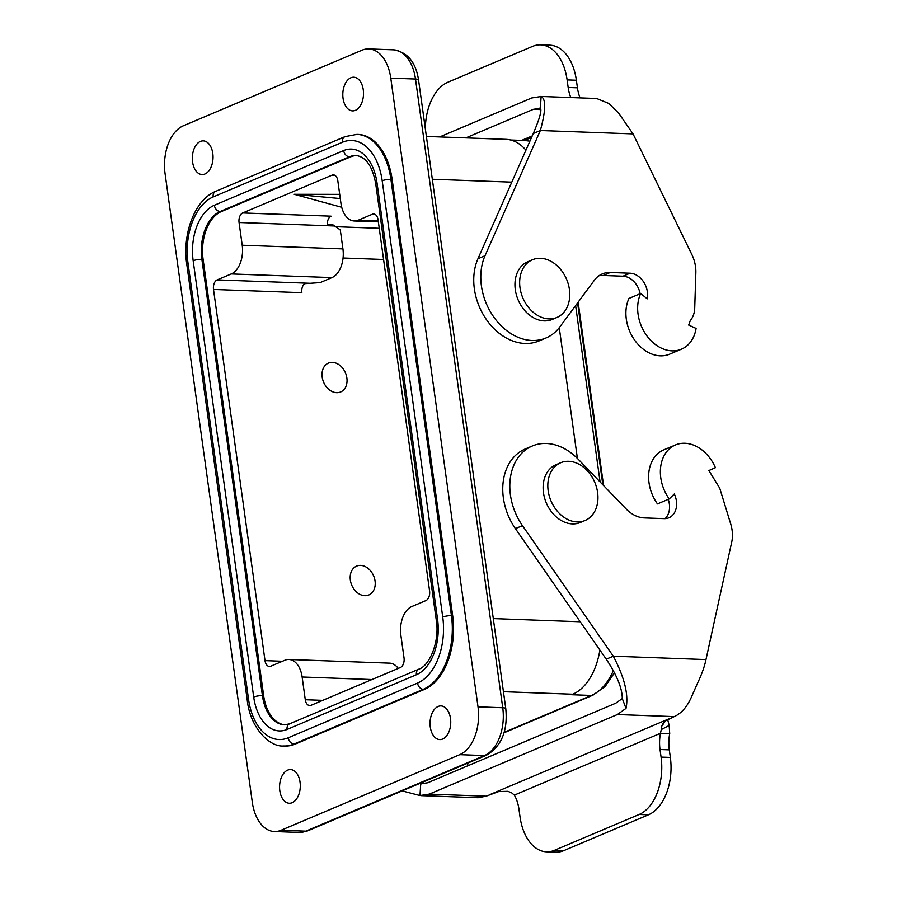 <?xml version="1.0" encoding="UTF-8"?>
<svg xmlns="http://www.w3.org/2000/svg" width="897" height="897" viewBox="0 0 897 897"><rect width="100%" height="100%" fill="white"/><g stroke="black" fill="none" stroke-linecap="round" stroke-linejoin="round"><path stroke-width="1.35" d="M200.423 141.423A16.841 10.349 92.1 0 1 203.305 140.874A16.841 10.349 92.1 0 1 213.026 158.085A16.841 10.349 92.1 0 1 202.072 174.534A16.841 10.349 92.1 0 1 192.362 159.677A16.841 10.349 92.1 0 1 200.423 141.423M292.187 802.703A16.841 10.349 92.1 0 1 289.316 803.252A16.841 10.349 92.1 0 1 279.584 786.041A16.841 10.349 92.1 0 1 290.55 769.581A16.841 10.349 92.1 0 1 300.26 784.449A16.841 10.349 92.1 0 1 292.187 802.703M350.895 77.759A16.841 10.349 92.1 0 1 353.777 77.209A16.841 10.349 92.1 0 1 363.498 94.42A16.841 10.349 92.1 0 1 352.543 110.869A16.841 10.349 92.1 0 1 342.833 96.013A16.841 10.349 92.1 0 1 350.895 77.759M442.658 739.038A16.841 10.349 92.1 0 1 439.788 739.588A16.841 10.349 92.1 0 1 430.055 722.377A16.841 10.349 92.1 0 1 441.01 705.917A16.841 10.349 92.1 0 1 450.72 720.784A16.841 10.349 92.1 0 1 442.658 739.038M165.07 173.614L252.315 802.333A39.176 24.062 -87.9 0 0 274.392 831.53A39.176 24.062 -87.9 0 0 281.075 830.263L459.757 754.657A39.176 24.062 -87.9 0 0 478.011 706.836L390.778 78.129A39.176 24.062 -87.9 0 0 368.689 48.92A39.176 24.062 -87.9 0 0 362.007 50.198L183.324 125.793A39.176 24.062 -87.9 0 0 165.07 173.614M392.135 179.4L390.901 179.355A60.334 37.057 92.1 0 0 356.894 134.382L358.127 134.427A60.334 37.057 92.1 0 1 392.135 179.4L452.682 615.712A60.334 37.057 92.1 0 1 424.561 689.356L295.259 744.073A60.334 37.057 92.1 0 1 284.966 746.035L283.721 745.99A60.334 37.057 92.1 0 0 294.014 744.028L295.259 744.073M400.376 667.514L311.035 705.311A7.838 4.81 92.1 0 1 309.7 705.569A7.838 4.81 92.1 0 1 305.283 699.727L302.132 677A23.501 14.442 -87.9 0 0 288.879 659.486A23.501 14.442 -87.9 0 0 284.865 660.248L270.759 666.213A7.838 4.81 92.1 0 1 269.425 666.471A7.838 4.81 92.1 0 1 265.007 660.629L213.508 289.462A7.838 4.81 92.1 0 1 217.152 279.898L231.258 273.933A23.501 14.442 -87.9 0 0 242.212 245.24L239.062 222.512A7.838 4.81 92.1 0 1 242.717 212.948L332.058 175.15A7.838 4.81 92.1 0 1 333.392 174.893A7.838 4.81 92.1 0 1 337.81 180.734L340.961 203.451A23.501 14.442 -87.9 0 0 354.214 220.976A23.501 14.442 -87.9 0 0 358.217 220.214L372.322 214.248A7.838 4.81 92.1 0 1 373.668 213.991A7.838 4.81 92.1 0 1 378.074 219.832L429.585 591A7.838 4.81 92.1 0 1 425.929 600.564L411.824 606.529A23.501 14.442 -87.9 0 0 400.869 635.222L404.031 657.949A7.838 4.81 92.1 0 1 400.376 667.514M356.692 155.562A39.176 24.062 -87.9 0 0 350.671 156.84L221.357 211.557A39.176 24.062 -87.9 0 0 203.103 259.379L263.651 695.691A39.176 24.062 -87.9 0 0 285.067 724.854M599.88 650.045A58.765 36.093 92.1 0 1 572.779 694.222L571.613 694.727L591.381 695.444A60.334 37.057 -87.9 0 0 613.526 670.216M426.389 136.445L506.076 139.349A58.765 36.093 92.1 0 1 525.934 150.18M559.257 327.674L577.399 458.423M339.694 194.357L294.182 194.29L340.277 198.562M350.346 580.09A15.675 11.885 -112.9 0 1 360.594 565.39A15.675 11.885 -112.9 0 1 375.058 580.987A15.675 11.885 -112.9 0 1 364.799 595.686A15.675 11.885 -112.9 0 1 350.346 580.09M332.428 362.388A15.675 11.885 -112.9 0 1 346.276 385.497A15.675 11.885 -112.9 0 1 324.882 384.712A15.675 11.885 -112.9 0 1 332.428 362.388M242.717 212.948L331.06 216.166A7.838 4.81 92.1 0 0 327.293 224.183L332.238 224.362L340.288 229.924L342.923 248.906L242.212 245.24M231.258 273.933L331.968 277.599A23.501 14.442 -87.9 0 0 342.923 248.906M331.968 277.599L320.184 282.589L304.588 283.676A7.838 4.81 92.1 0 0 301.852 292.68L213.508 289.462M288.879 659.486L389.59 663.152A23.501 14.442 92.1 0 1 398.257 668.411M402.114 790.896L419.975 795.549L429.282 794.114L617.371 714.539L626.016 708.372C628.808 694.996 624.57 677.605 613.301 656.2L606.249 659.194L515.416 528.625A54.84 41.598 -112.9 0 1 525.238 448.982L532.302 446A54.84 41.598 -112.9 0 1 578.184 459.219L626.117 508.924A31.339 23.771 67.1 0 0 644.326 517.905L664.094 518.623A18.803 14.262 67.1 0 0 668.904 517.771A18.803 14.262 67.1 0 0 674.309 493.978L669.218 498.934A36.822 27.93 -112.9 0 1 675.463 444.957A36.822 27.93 -112.9 0 1 715.402 467.685L708.865 470.544L719.719 488.159L730.707 523.96A31.339 23.771 -112.9 0 1 731.93 541.07L705.973 659.587C704.56 666.471 701.802 674.208 697.698 682.785L691.295 697.35C686.956 707.06 681.26 713.474 674.208 716.613L664.004 721.625L661.739 726.245L665.608 720.706M665.103 518.623A18.803 14.262 67.1 0 0 668.231 499.36M705.973 659.587L613.301 656.2L522.469 525.642A54.84 41.598 -112.9 0 1 532.302 446M661.739 726.245L661.268 729.586L669.184 725.471L669.711 733.634A31.339 19.252 -87.9 0 0 669.297 749.847L670.351 757.427A47.014 28.872 92.1 0 1 648.441 814.812L563.798 850.625A47.014 28.872 92.1 0 1 555.781 852.15L546.508 851.814A47.014 28.872 92.1 0 1 520.013 816.775L518.959 809.195A31.339 19.252 -87.9 0 0 514.34 795.112L511.716 792.87L507.937 791.322L498.743 791.546L486.118 796.188L478.123 797.725L421.265 795.65M667.66 719.573L669.184 725.471M661.268 729.586L660.45 733.298L669.711 733.634M514.34 795.112L660.45 733.298A31.339 19.252 -87.9 0 0 660.024 749.511L661.078 757.09A47.014 28.872 92.1 0 1 639.169 814.476L554.537 850.278A47.014 28.872 92.1 0 1 546.508 851.814M419.975 795.549L420.727 783.832L427.701 782.756L615.791 703.181L622.283 698.55C622.26 688.324 616.912 675.206 606.249 659.194M626.016 708.372L622.283 698.55M420.727 783.832L421.725 783.9M467.539 765.903L467.942 763.044M675.463 444.957L663.702 449.924A36.822 27.93 67.1 0 0 657.467 503.912L669.218 498.934M548.168 490.704A31.339 23.771 67.1 0 0 585.102 520.473A31.339 23.771 67.1 0 0 597.604 492.509A31.339 23.771 67.1 0 0 560.67 462.751A31.339 23.771 67.1 0 0 548.168 490.704M560.67 462.751L555.972 464.736A31.339 23.771 67.1 0 0 546.284 502.858A31.339 23.771 67.1 0 0 580.393 522.458L585.102 520.473M596.64 98.491L608.884 103.48L618.65 113.1L633.035 133.888L691.778 254.378M691.789 254.378L692.305 255.51A31.339 23.771 -112.9 0 1 695.848 272.722L694.727 308.063C694.525 313.154 693.033 317.336 690.264 320.621L688.694 325.073L696.083 328.437A36.822 27.93 -112.9 0 1 681.451 349.18A36.822 27.93 -112.9 0 1 646.793 335.713A36.822 27.93 -112.9 0 1 640.705 293.476L647.23 298.858A18.803 14.262 67.1 0 0 630.042 273.215L610.274 272.486A31.339 23.771 67.1 0 0 602.268 273.933A31.339 23.771 67.1 0 0 594.386 280.234L559.818 326.923A54.84 41.598 -112.9 0 1 546.026 337.967A54.84 41.598 -112.9 0 1 494.684 318.289A54.84 41.598 -112.9 0 1 485.019 255.735L540.353 130.514C545.858 110.342 546.116 99.018 541.115 96.506L531.809 97.941L439.676 136.927M640.144 293.723A18.803 14.262 67.1 0 0 622.989 276.198L603.221 275.48A31.339 23.771 67.1 0 0 598.893 275.794M546.026 337.967L538.974 340.95A54.84 41.598 -112.9 0 1 487.632 321.272A54.84 41.598 -112.9 0 1 477.966 258.717L533.3 133.496C539.658 118.516 542.012 110.096 540.364 108.234L539.355 108.156M425.346 128.977A47.014 28.872 92.1 0 1 447.951 82.188L532.594 46.375A47.014 28.872 92.1 0 1 540.611 44.85A47.014 28.872 92.1 0 1 567.117 79.889L568.16 87.469A31.339 19.252 -87.9 0 0 570.817 97.549M540.611 44.85L549.883 45.186A47.014 28.872 92.1 0 1 576.379 80.225L577.433 87.805A31.339 19.252 -87.9 0 0 580.079 97.885M541.115 96.506L540.364 108.234L533.39 109.311L465.857 137.88M640.705 293.476L628.954 298.454A36.822 27.93 67.1 0 0 635.042 340.692A36.822 27.93 67.1 0 0 669.7 354.147L681.451 349.18M633.035 133.888L540.353 130.514L533.3 133.496M520.002 287.702A31.339 23.771 67.1 0 0 556.925 317.471A31.339 23.771 67.1 0 0 569.427 289.507A31.339 23.771 67.1 0 0 532.504 259.738A31.339 23.771 67.1 0 0 520.002 287.702M532.504 259.738L527.806 261.733A31.339 23.771 67.1 0 0 518.118 299.856A31.339 23.771 67.1 0 0 552.227 319.455L556.925 317.471M580.213 621.767L493.361 618.594M432.332 179.254L511.795 182.147M332.058 175.15L334.704 175.24M379.252 228.298L335.545 226.706M282.454 661.268L265.007 660.629M343.058 258.011L383.58 259.491M358.217 220.214L378.231 220.942M372.322 214.248L374.98 214.338M217.152 279.898L312.593 283.374M334.491 225.988L239.062 222.512M322.729 700.366L305.283 699.727M371.93 679.545L302.132 677M504.125 732.367L591.381 695.444A6.268 4.754 67.1 0 0 592.984 695.153L503.991 732.804M503.43 691.699L572.779 694.222M390.778 78.129L415.49 79.026L502.735 707.744L478.011 706.836M459.757 754.657L484.47 755.566A39.176 24.062 -87.9 0 0 502.735 707.744A7.838 1.704 172.1 0 1 505.785 708.641L418.551 79.934A7.838 1.704 172.1 0 0 415.49 79.026A39.176 24.062 92.1 0 0 393.402 49.828L368.689 48.92M486.566 755.162A7.838 5.943 -112.9 0 1 484.47 755.566L305.787 831.16L281.075 830.263M307.884 830.768A7.838 5.943 67.1 0 1 305.787 831.16A39.176 24.062 92.1 0 1 299.105 832.438L274.392 831.53M529.88 141.244A60.334 37.057 -87.9 0 0 524.947 140.515L510.662 139.999M600.082 481.924L575.616 305.585M377.02 182.954A6.268 1.368 172.1 0 0 375.753 183.997C372.535 166.315 365.987 156.818 356.12 155.529A39.176 24.062 -87.9 0 0 349.438 156.796L220.124 211.513A39.176 24.062 -87.9 0 0 201.87 259.334L262.417 695.646A39.176 24.062 -87.9 0 0 284.495 724.843L289.574 723.857A6.268 4.754 67.1 0 0 287.074 729.452A45.444 27.919 92.1 0 1 253.705 697.059L193.169 260.747A45.444 27.919 92.1 0 1 214.338 205.267L343.652 150.561A45.444 27.919 92.1 0 1 377.02 182.954L437.568 619.266A45.444 27.919 92.1 0 1 416.387 674.735L287.074 729.452M253.705 697.059A6.268 1.368 172.1 0 1 262.417 695.646L263.651 695.691M193.169 260.747A6.268 1.368 172.1 0 1 201.87 259.334L203.103 259.379M214.338 205.267A6.268 4.754 67.1 0 0 220.124 211.513L221.357 211.557M343.652 150.561A6.268 4.754 67.1 0 0 349.438 156.796L350.671 156.84M382.189 180.768A54.067 33.211 -87.9 0 0 342.497 142.231L213.183 196.936A54.067 33.211 -87.9 0 0 187.989 262.933L248.536 699.245A54.067 33.211 -87.9 0 0 288.24 737.783L417.542 683.077A54.067 33.211 -87.9 0 0 442.737 617.08L382.189 180.768A6.268 1.368 172.1 0 1 390.901 179.355L451.438 615.667A60.334 37.057 92.1 0 1 423.328 689.311L424.561 689.356M417.542 683.077A6.268 4.754 -112.9 0 0 423.328 689.311L294.014 744.028A6.268 4.754 -112.9 0 1 288.24 737.783M442.737 617.08A6.268 1.368 172.1 0 1 451.438 615.667L452.682 615.712M437.568 619.266A6.268 1.368 172.1 0 0 436.301 620.309L375.753 183.997M289.574 723.857L418.888 669.151A6.268 4.754 67.1 0 0 416.387 674.735M342.497 142.231A6.268 4.754 -112.9 0 1 344.997 136.636L356.894 134.382M213.183 196.936A6.268 4.754 -112.9 0 1 215.684 191.341L344.997 136.636M187.989 262.933A6.268 1.368 172.1 0 0 186.733 263.976C182.214 233.814 194.784 199.695 215.684 191.341M248.536 699.245A6.268 1.368 172.1 0 0 247.269 700.288L186.733 263.976M554.537 850.278L563.798 850.625M648.441 814.812L639.169 814.476M661.078 757.09L670.351 757.427M660.024 749.511L669.297 749.847M669.51 718.598L490.827 794.204M486.118 796.188L429.282 794.114M617.371 714.539L674.208 716.613M522.469 525.642L515.416 528.625M576.379 80.225L567.117 79.889M568.16 87.469L577.433 87.805M532.235 135.918L521.65 140.392M533.39 109.311L540.465 109.569M630.042 273.215L622.989 276.198M603.221 275.48L610.274 272.486M485.019 255.735L477.966 258.717M603.58 485.557L578.139 302.188M341.712 207.285L294.182 194.29M378.366 221.862L354.214 220.976M299.105 832.438L307.794 830.801L486.477 755.207C501.49 746.259 507.926 730.741 505.785 708.652M418.551 79.934C415.782 62.095 407.406 52.06 393.402 49.828M524.947 140.515L529.914 141.165M602.829 484.772L577.59 302.917M614.68 672.447L605.206 686.429L592.984 695.153M436.301 620.309C439.911 641.501 429.517 665.854 418.888 669.151M247.269 700.288C250.106 727.736 269.616 747.313 283.721 745.99M524.308 140.493L531.562 137.42M539.826 96.416L596.673 98.491"/></g></svg>

